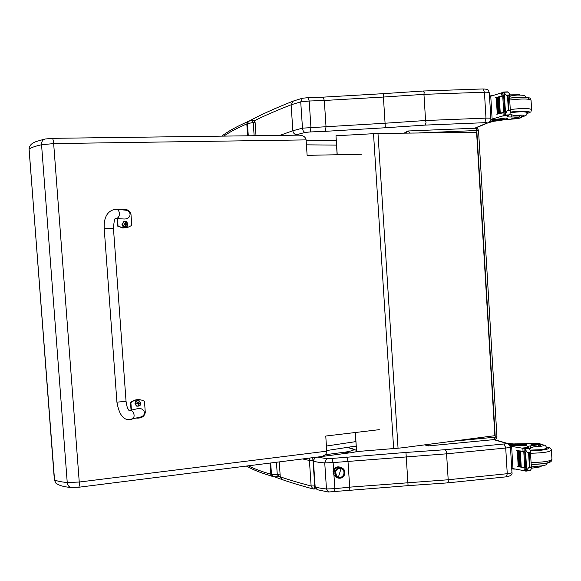 <?xml version="1.0" encoding="UTF-8"?>
<svg xmlns="http://www.w3.org/2000/svg" width="581" height="581" viewBox="0 0 581 581"><rect width="100%" height="100%" fill="white"/><g stroke="black" fill="none" stroke-linecap="round" stroke-linejoin="round"><path stroke-width="0.87" d="M405.952 132.243L404.187 133.093M406.09 133.071L407.557 131.212L408.574 130.965L409.474 133.034M418.719 132.94L476.798 130.514L475.636 128.219M478.541 130.689L496.944 436.752L495.259 437.166L476.798 130.514L478.541 130.689L478.446 130.1L477.437 128.677L475.752 128.19L408.617 130.965M451.009 441.415L495.259 437.166L494.387 439.534M425.851 444.705L426.795 445.62L428.371 445.917L428.938 444.298M484.888 122.685L485.977 118.125L425.575 120.514L426.04 122.591L425.132 125.097L484.888 122.685C486.769 122.613 487.444 122.736 486.907 123.049L474.684 128.234M423.019 91.079L424.166 92.415L423.948 94.347L484.431 92.226L485.977 118.125C489.093 118.001 490.72 118.154 490.858 118.597C491.177 120.158 490.219 121.567 487.982 122.823L486.907 123.049M489.318 92.822C489.173 92.314 487.546 92.118 484.431 92.226L483.058 88.951C490.291 89.278 488.033 90.839 489.318 92.822L490.851 118.553M423.2 91.014L383.184 93.672L383.409 97.049L423.948 94.347L425.575 120.514L385.072 123.23L383.409 97.049L324.307 100.484L323.203 97.143L383.184 93.672M325.295 131.335L385.341 127.755L385.072 123.23L326.028 126.738L324.307 100.484L309.186 101.021L308.162 97.666L302.381 98.24L300.726 101.871L309.186 101.021L310.929 127.341L310.29 131.952L325.295 131.335L326.028 126.738L302.476 128.154L300.726 101.871L291.125 104.791L292.86 130.761L279.831 135.38M293.296 101.058L291.125 104.791C276.345 110.557 264.014 115.924 254.129 120.892M295.184 135.184L296.651 134.698C294.494 134.465 293.231 133.151 292.86 130.761L302.476 128.154C302.788 130.602 303.674 132.025 305.127 132.424L310.29 131.952M335.339 467.792L336.508 468.003M333.85 472.89L333.007 471.975M335.041 476.355L333.124 473.37L333.596 469.753C335.15 467.226 337.3 466.354 340.038 467.153M328.57 492.027L326.471 488.962L324.743 462.912L333.124 462.585L331.969 458.438L326.66 458.663L324.743 462.912C319.666 462.534 315.948 461.953 313.595 461.169C313.907 458.692 315.062 457.385 317.059 457.24L316.594 457.262C314.967 457.378 313.907 458.641 313.428 461.06L315.142 486.675M446.252 453.855L505.717 448.024L504.068 443.978L445.344 449.694L446.455 451.844L448.3 481.562L447.552 482.884M506.334 476.819L447.66 482.876L408.073 485.651L405.966 452.446L331.969 458.438M504.293 443.957L505.717 448.024C508.782 447.726 510.358 447.341 510.438 446.869L507.859 443.521L506.269 443.274C506.872 443.528 506.211 443.761 504.293 443.957L504.068 443.978M350.394 452.831L357.983 451.466M348.048 453.042L350.75 452.824M347.816 453.093L348.237 453.057M320.77 456.644L348.215 453.057M320.153 456.731L316.798 457.232M349.065 490.299L349.689 487.154L347.983 461.14L346.748 457M318.083 490.059L317.073 489.66L315.309 486.842C317.676 487.764 321.395 488.476 326.471 488.962L334.852 488.672L333.959 475.243M511.97 472.476C512.616 474.568 510.772 476.013 506.443 476.805L507.249 473.697L447.857 479.79L349.689 487.154L334.852 488.672L334.3 491.817M505.717 448.024L507.249 473.697C510.314 473.384 511.883 472.963 511.963 472.418L510.445 446.92M408.073 485.651L328.323 492.02M309.927 458.024L309.419 460.472L313.021 460.428L312.607 457.683M314.285 489.042L314.735 485.977L313.021 460.428L313.442 460.37M302.585 458.946L309.419 460.472L311.125 485.992L312.861 488.868L313.464 489.035M282.744 479.768L281.901 479.47L280.26 476.819L279.243 461.902M356.414 450.217L354.134 449.592L356.422 450.282M347.474 447.363L354.134 449.592C353.306 450.311 351.106 451.016 347.54 451.706L349.058 452.969M347.54 451.706L345.455 452.091L346.574 453.231M346.182 451.931L348.346 453.02M345.906 452.018L347.634 453.086M345.644 452.062L346.922 453.187M248.937 121.175L248.21 121.444L246.809 123.898L248.937 121.175L251.333 120.565C251.943 120.027 252.575 120.659 253.236 122.468L254.137 135.714M276.433 462.251L277.297 474.844C276.963 476.551 276.491 477.241 275.866 476.914L275.619 476.892M402.292 447.791L494.859 435.677L476.594 132.352L377.977 133.441L398.05 448.198L402.292 447.791M398.05 448.198L356.611 451.575L355.26 432.518M337.227 154.742L335.985 135.765L337.118 154.742M355.369 432.511L356.611 451.575M335.985 135.765L377.977 133.441M52.239 138.336L298.605 135.141C303.028 135.257 305.526 136.84 306.1 139.89L307.124 155.345L361.535 154.255M319.978 456.753L320.676 456.666C324.626 455.831 326.66 454.001 326.769 451.161L325.759 436.04L379.277 429.657M31.483 144.015L29.29 147.124L29.101 149.092L54.331 479.463M58.383 484.707L55.783 483.065L54.396 479.768C56.517 481.003 60.794 481.918 67.236 482.52C67.563 485.208 68.761 486.856 70.838 487.459L71.659 487.539M343.967 474.19C342.369 480.109 333.145 477.357 335.172 471.554L334.111 471.169L335.172 471.554C336.777 465.628 345.993 468.409 343.967 474.19C345.804 468.424 336.922 465.751 335.172 471.554C333.334 477.335 342.224 479.993 343.967 474.19L344.584 474.336L343.967 474.19M343.93 474.219C342.224 477.582 339.812 478.316 336.719 476.42L335.469 471.678L336.588 476.347L337.387 476.921C335.477 475.679 334.794 473.907 335.339 471.605L335.469 471.678C337.133 468.366 339.507 467.603 342.587 469.39L343.974 471.576L343.93 474.219M338.345 477.335L341.062 468.562C335.687 466.71 332.833 475.926 338.345 477.335C343.712 479.172 346.559 469.978 341.062 468.562L338.345 477.335M341.781 468.845C338.854 467.72 336.704 468.635 335.339 471.605C336.704 468.635 338.854 467.72 341.781 468.845M333.102 471.184L333.726 472.317M336.116 468.279L334.06 468.998L336.116 468.279M333.371 470.261L333.872 472.411L333.371 470.261M336.384 468.09L334.685 468.279M333.16 470.915L333.864 472.476L333.16 470.915M333.007 471.954L333.748 472.433M333.661 472.23L333.116 471.118M334.714 468.25L336.392 468.083M333.85 472.774L333.051 471.474M334.961 468.039L336.428 468.054L334.932 468.061M333.153 472.23L333.719 472.702M335.143 467.894L336.45 468.039L335.121 467.908M333.465 472.556L333.007 471.895L333.588 472.622M335.281 467.792L336.464 468.032L335.266 467.799M333.058 471.438L333.726 472.643M494.954 121.109L503.763 119.853M506.85 119.512L513.284 119.003C517.874 118.662 520.554 118.139 521.331 117.449L519.436 117.028L519.349 115.59L521.244 115.982L521.331 117.42M489.122 122.504L489.943 122.344L488.853 122.388M489.514 96.097L492.492 95.415M490.822 119.41L502.674 115.989L504.134 114.755M504.01 112.583L497.387 114.108M507.06 110.891L509.995 110.782L508.912 109.751L507.06 110.891L504.824 115.713L504.315 115.859L504.097 112.198L496.232 114.152M503.705 112.293L502.739 95.988L499.014 96.925M500.248 113.048L499.558 113.164L500.248 113.048L499.29 96.904L497.801 97.252M499.035 113.353L498.375 113.469L499.035 113.353L498.077 97.23L496.646 97.572M497.881 113.651L497.242 113.767L497.881 113.651L496.922 97.55L495.252 97.71L496.377 97.71L497.329 113.723M503.008 95.734L495.252 97.71M501.991 95.894L501.468 92.844L489.543 96.62M492.107 118.858L490.749 96.039M499.645 113.121L498.6 97.027L499.558 113.164M498.462 113.418L497.416 97.354L498.375 113.469M519.436 117.028L511.316 116.984C508.796 117.035 507.496 116.861 507.424 116.476L508.774 115.539M508.331 109.78L507.518 95.974L506.124 95.081L509.065 94.972L509.341 93.788L508.615 92.532L507.358 91.929M502.739 95.988L503.131 95.887L502.914 92.226L503.422 92.067L506.124 95.081M509.995 110.782L510.43 112.264L509.886 114.094L508.607 115.684L504.315 115.859M509.065 94.972L507.518 95.974M489.943 122.344C493.262 121.211 498.454 120.332 505.521 119.693L507.453 119.279L506.371 119.163C499.783 119.497 494.322 120.223 489.994 121.349M490.691 119.991L506.298 118.001L507.38 118.117L507.453 119.265M510.031 113.883L513.553 115.496L519.349 115.59M504.003 112.489L503.11 112.707M505.281 111.61L504.918 111.581L505.281 111.61M505.165 111.748L504.628 111.857L505.158 111.61M505.47 111.465L504.315 95.357M520.017 95.008L518.099 94.216L509.363 94.093M518.143 95.023L518.099 94.216M501.817 92.887L502.885 93.563M527.141 112.794L527.519 112.358C525.987 111.153 520.293 111.16 510.438 112.387M512.377 95.509L510.096 96.272L509.965 94.086M509.53 96.954L510.096 96.272M516.48 117.558L511.803 118.415L518.521 117.776L516.48 117.558M540.453 444.044L540.533 445.445L538.725 446.106L538.645 444.697L540.453 444.007C539.611 443.405 536.917 443.245 532.378 443.514L513.568 443.942M507.503 443.39L509.101 443.368C512.493 444.066 517.693 444.262 524.694 443.942L526.633 444.102L526.698 445.242L525.652 445.511L510.125 445.612M509.239 444.371C513.611 444.937 519.065 444.937 525.587 444.371L526.633 444.102M511.723 468.395L523.677 470.595L525.137 469.724M525.013 467.611L517.184 466.659L518.288 466.528L517.366 450.921M528.144 467.872L531.027 467.582L529.4 466.826L525.841 471.104L525.326 471.017L525.115 467.451L520.975 466.964M520.3 451.212L519.61 451.19L520.3 451.212L521.23 466.942L519.755 466.797M519.349 466.739L518.586 466.623M524.716 467.4L523.779 451.51L516.233 450.631L523.031 451.183L522.856 448.256L510.329 446.193M512.972 468.816L511.643 446.578M519.61 451.19L520.547 466.913L519.704 451.219M519.349 466.746L520.01 466.783L519.08 451.067L518.506 451.001L519.349 466.746L518.506 451.074M518.84 466.608L517.911 450.921L517.359 450.849L518.201 466.572L518.84 466.608M529.4 466.826L528.608 453.383L527.228 452.468L530.119 452.178L530.373 450.682L529.632 448.968L528.187 447.573L524.113 447.886L524.171 451.466M523.779 451.51L524.171 451.553L523.96 447.987L524.476 448.067L527.228 452.468M531.027 467.582L531.433 468.685L530.315 470.487L526.132 471.118M530.119 452.178L528.608 453.383M514.359 469.128L511.752 468.874M517.184 466.659L518.165 466.565M516.233 450.631L517.308 450.529M524.047 451.27L523.379 451.197M525.05 452.069L525.987 467.908L526.539 467.959L525.602 452.112L525.05 452.069L525.253 449.396M525.282 452.003L524.73 451.829L525.275 451.865M517.911 450.921L517.272 450.892M519.08 451.067L518.419 451.045M538.645 444.697L530.685 445.859C528.216 446.157 526.96 446.506 526.931 446.912L528.369 447.697M531.412 468.25L539.945 466.935L539.902 466.187M539.945 466.935L541.732 465.947M529.705 449.048L530.816 447.987L530.685 445.859M522.856 448.256L523.917 449.069M524.04 451.19L523.031 451.183M546.677 447.726L547.099 448.125C545.741 449.571 540.156 450.34 530.344 450.428M532 468.177L531.876 466.049L531.245 465.468M531.876 466.049L534.2 466.478M538.725 446.106L533.053 446.992L530.816 447.987M535.689 444.567L537.657 444.058L530.998 444.327L535.689 444.567M116.912 402.096L104.231 228.856C103.636 217.759 107.115 211.259 114.66 209.349L115.677 209.342C120.688 209.138 120.659 218.63 115.648 218.449C114.74 217.86 114.007 221.165 113.448 228.348L106.432 228.478L104.231 228.892L111.225 228.725M131.422 410.106L130.878 402.648C134.901 399.474 139.186 398.886 143.732 400.883L144.48 401.289L145.279 412.299C144.56 416.483 141.626 418.407 136.462 418.073M139.614 417.289L140.326 417.107C147.792 415.125 144.103 406.569 136.753 408.857L129.483 410.564M141.001 399.939C137.145 399.103 133.645 399.975 130.5 402.553L131.052 410.193M130.878 402.648L130.5 402.553M121.146 209.792L121.458 209.683C126.52 208.681 129.694 210.206 130.979 214.273L131.785 225.428L127.108 227.687L122.446 227.759L118.037 225.994L117.5 218.572M123.136 218.957L123.949 219.008C131.785 219.371 132.221 210.097 124.378 210.053L116.193 209.385M117.122 218.55L117.667 226.118L122.736 227.984L127.856 227.491M118.037 225.994L117.667 226.118M137.16 406.286L136.455 406.032L134.981 403.722C135.17 401.456 136.361 400.425 138.547 400.614M135.3 403.766C136.855 400.04 138.663 399.851 140.733 403.214C139.186 406.94 137.37 407.121 135.3 403.766M139.76 403.577L137.966 402.03L137.552 403.432L136.753 403.512L138.046 404.035L138.191 405.095L139.099 403.693L139.76 403.577L139.004 403.279M137.036 403.483L136.782 403.882M138.184 404.492L138.547 405.059M138.329 402.001L138.024 402.473M138.133 404.165L139.019 403.497M139.062 403.279L138.06 402.953M137.051 403.701L137.755 403.853M125.816 227.004L125.525 227.091C123.557 227.265 122.366 226.35 121.966 224.339L123.906 221.405M122.279 224.266C123.847 220.606 125.685 220.526 127.776 224.041C126.208 227.701 124.378 227.781 122.279 224.266M125.147 224.694L126.752 223.83L126.07 223.816L125.329 222.516L124.864 223.75L123.738 223.954L124.312 224.295M123.738 223.954L124.712 224.31L125.191 225.639L126.752 223.83M125.184 225.174L125.554 225.617M126.033 224.222L126.636 223.838M125.329 222.516L125.06 223.249M126.019 223.997L125.046 223.482M124.864 223.75L124.036 224.084M488.222 122.729L475.287 128.205M385.341 127.755L425.132 125.097M296.651 134.698L305.127 132.424M333.596 469.753L333.124 462.585L446.252 453.848M445.344 449.694L405.966 452.446M493.654 439.628L506.269 443.274M356.189 446.724L354.737 446.252M326.66 458.663L317.742 457.153M313.42 461.023L315.142 486.711L317.073 489.66L328.221 491.998M321.344 456.535L347.874 453.1M278.415 476.202L280.26 476.819C288.946 479.833 299.237 482.891 311.125 485.992L315.091 485.927M345.455 452.091L325.099 454.741M248.283 135.794L247.455 123.659L253.236 122.468L255.03 122.591M223.758 136.114C229.204 132.33 236.888 128.263 246.809 123.898L247.629 135.801M273.382 476.631L270.819 474.263L272.7 476.478M246.359 466.056C256.366 471.38 261.189 472.767 272.155 476.311L275.866 476.914C277.028 477.466 278.117 476.681 279.127 474.546L271.48 474.416L270.695 462.977M270.049 463.064L270.819 474.263C261.421 471.46 253.882 468.649 248.203 465.824M373.51 133.659L393.649 448.583M29.079 149.397L29.101 149.092C31.047 147.632 35.194 146.18 41.556 144.742L53.663 143.594C53.358 140.268 52.856 138.51 52.174 138.336L45.006 139.033C42.645 139.723 41.498 141.619 41.556 144.742L67.236 482.52L79.248 482.034L53.663 143.594L306.1 139.89M78.551 487.263L78.653 487.256C79.234 486.82 79.43 485.084 79.248 482.034L326.769 451.161M306.427 144.836L336.493 145.119M355.855 441.604L326.428 446.034M503.168 115.728L502.993 112.729M502.674 115.989L504.235 115.924M504.01 92.219L507.997 92.081M508.912 109.751L508.099 95.952M506.371 119.163L506.298 118.001M504.315 95.226L504.163 92.684M505.441 114.268L505.281 111.603M504.824 115.713L508.753 115.554M505.361 115.031L509.341 114.878M511.316 116.984L511.186 114.806M501.686 92.851L502.834 92.815M495.535 120.971L496.69 120.921M527.788 99.148C532.312 97.107 520.627 96.439 509.602 98.16M527.069 113.477C534.89 111.269 522.936 110.23 510.423 112.104M527.054 113.549C532.842 110.862 529.952 113.092 531.615 109.729C529.923 108.16 522.806 108.095 510.271 109.54M531.608 109.627L531.063 100.317C529.371 98.654 522.254 98.559 509.711 100.041M513.553 115.496C524.156 114.697 526.742 115.176 521.302 116.948M510.416 112.721C520.039 111.501 525.616 111.487 527.141 112.663C526.371 114.297 528.18 115.35 521.302 116.992M509.101 443.368L507.787 443.492M524.171 470.508L523.997 467.589M524.062 470.552L525.18 470.443M525.086 448.663L529 448.278M529.974 466.768L529.182 453.325M525.652 445.511L525.587 444.371M526.495 470.428L526.35 467.966M526.401 470.893L530.315 470.487M524.476 448.067L528.347 447.682M522.341 448.06L523.953 447.907M527.766 447.53L528.216 447.486M514.316 443.986L515.892 443.833M546.503 447.036C554.47 448.22 542.879 450.929 530.38 450.725M549.038 460.9C550.57 462.89 544.615 464.03 531.179 464.321C537.505 464.604 548.508 463.159 548.914 462.563C550.832 462.055 551.848 461.002 551.95 459.397M551.413 450.231L551.943 459.302C550.476 461.227 543.518 462.294 531.07 462.505M546.474 446.971C549.473 447.217 551.115 448.271 551.413 450.13C549.938 451.96 542.974 452.998 530.526 453.245M540.475 444.45C545.37 445.104 544.629 445.859 538.246 446.709L533.053 446.992M540.475 444.407C547.484 445.787 544.782 444.799 546.692 447.878C546.605 448.619 544.23 449.244 539.56 449.745L530.279 450.108M131.074 419.409L131.553 419.293C136.339 417.971 133.71 408.988 129.026 410.665L128.51 409.656C127.893 407.92 127.464 410.084 126.055 401.377L116.912 402.139C118.967 413.912 122.954 419.729 128.895 419.591L140.319 417.107M123.949 219.008L115.575 218.449M135.119 403.759L136.6 406.061C140.725 406.01 141.604 404.267 139.237 400.854C136.818 400.222 135.446 401.188 135.119 403.759M136.876 403.868L136.855 403.505M139.614 403.221L139.643 403.584M138.583 404.318L138.162 404.253M138.467 402.764L138.053 402.698M122.104 224.295C122.504 226.307 123.695 227.222 125.663 227.048C128.764 224.281 128.263 222.37 124.181 221.325L122.104 224.295M125.583 224.84L125.176 224.941M125.467 223.257L125.06 223.365M404.158 133.093L407.404 131.291M408.574 130.965L407.557 131.212M424.66 444.857L428.371 445.917L494.576 439.541L496.327 438.619L496.944 436.752M423.258 91.014L483.065 88.951M293.158 101.109L302.381 98.24M249.009 121.153C260.092 115.053 274.813 108.371 293.173 101.109M308.199 97.666L323.203 97.143M507.06 443.296L494.177 439.577M357.424 451.51L350.546 452.81M348.164 453.027L350.408 452.831M317.575 457.131L319.434 456.819M316.013 488.795L312.861 488.868C300.973 485.701 290.653 482.571 281.901 479.47M354.991 449.621L347.997 447.283M274.261 476.761L281.959 479.499M256.01 135.693L255.11 122.526C254.137 120.536 252.902 119.882 251.413 120.55M248.138 121.48C236.38 126.687 227.614 131.567 221.826 136.136M55.783 483.065C58.848 485.447 63.866 486.914 70.838 487.459L78.653 487.256L320.676 456.666M306.114 140.188L336.188 140.544M45.006 139.033C38.048 140.878 34.294 142.084 33.734 142.657L30.975 144.408M54.614 480.945L29.065 149.179L29.29 147.124M356.146 446.034L326.725 450.536M334.111 471.169C331.715 478.04 342.725 481.337 344.584 474.343C346.988 467.48 335.985 464.161 334.111 471.169M488.628 122.518L489.355 122.489M509.348 93.875L510.423 112.148M503.669 95.633L504.628 111.857M503.959 95.328L504.918 111.581M496.283 97.673L497.242 113.767M503.988 112.249L504.206 115.909M502.805 92.277L503.023 95.916M507.482 91.878L503.625 92.016M502.834 92.793L501.497 92.837M494.751 121.117L495.419 121.088M531.056 100.215C530.482 98.61 529.857 97.84 529.197 97.898L522.544 97.114L509.595 98.131M527.098 111.937L527.134 112.591M511.905 95.538L517.787 95.03C526.553 95.328 524.185 95.495 526.052 97.259M525.18 470.457L523.924 470.588M530.38 450.798L531.433 468.598M524.73 451.829L525.667 467.64M524.999 467.436L525.209 470.973M533.481 466.514C549.038 465.679 546.111 464.219 547.367 462.992M546.736 448.612L546.699 447.951M113.448 228.348L126.055 401.377M127.108 227.687L126.731 227.803M136.455 406.032L136.6 406.061C140.602 406.511 141.488 404.775 139.237 400.854M138.961 403.279L138.598 403.308M125.525 227.091L125.663 227.048C129.091 227.258 127.747 219.967 124.181 221.325"/></g></svg>
